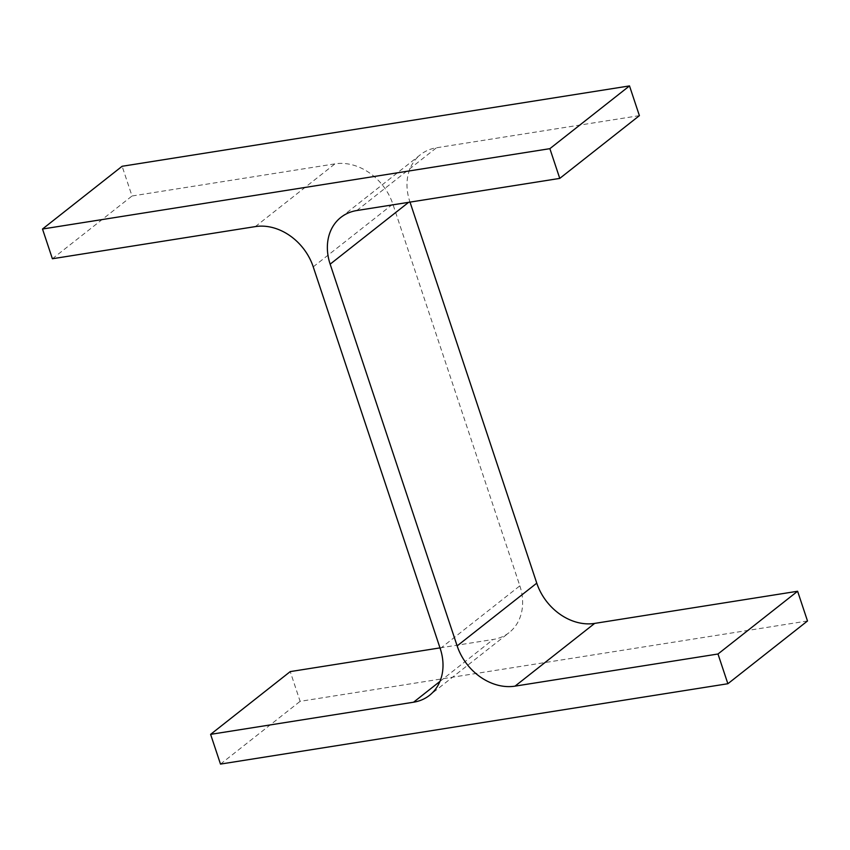 <?xml version="1.0" encoding="UTF-8"?>
<svg xmlns="http://www.w3.org/2000/svg" width="850" height="850" viewBox="0 0 850 850"><rect width="100%" height="100%" fill="white"/><g stroke="black" fill="none" stroke-linecap="round" stroke-linejoin="round"><path stroke-width="0.64" stroke-dasharray="4.25 3.19" d="M440.226 648.582L519.849 585.831L392.859 204.096A51.011 40.949 51.8 0 0 334.964 163.859L132.016 195.999L122.124 166.271M52.392 258.751L132.016 195.999M639.391 115.642L436.443 147.783A51.011 40.949 51.8 0 0 420.484 154.657L340.861 217.398M408.616 202.332L409.774 201.418A51.011 40.949 51.8 0 1 420.484 154.657M409.774 201.418L410.008 202.109M807.5 620.978L300.124 701.335L290.233 671.606M220.49 764.086L300.124 701.335M439.992 647.891L493.181 639.466A51.011 40.949 51.8 0 0 509.139 632.602L429.516 695.343M519.849 585.831A51.011 40.949 51.8 0 1 509.139 632.602M313.236 266.847L392.859 204.096M255.34 226.599L334.964 163.859M356.819 210.534L436.443 147.783M439.928 681.434L493.181 639.466"/><path stroke-width="1.27" d="M457.141 645.904A51.011 40.949 51.8 0 0 515.036 686.141L717.984 654.001L727.876 683.729L220.49 764.086L210.609 734.357L413.557 702.217A51.011 40.949 51.8 0 0 429.516 695.343A51.011 40.949 51.8 0 0 440.226 648.582L313.236 266.847A51.011 40.949 51.8 0 0 255.34 226.599L52.392 258.751L42.5 229.022L122.124 166.271L629.51 85.914L639.391 115.642L559.768 178.394L356.819 210.534A51.011 40.949 51.8 0 0 340.861 217.398A51.011 40.949 51.8 0 0 330.151 264.169L457.141 645.904L536.764 583.153L410.008 202.109M42.5 229.022L549.876 148.665L629.51 85.914M549.876 148.665L559.768 178.394M515.036 686.141L594.66 623.401A51.011 40.949 51.8 0 1 536.764 583.153M594.66 623.401L797.608 591.249L807.5 620.978L727.876 683.729M717.984 654.001L797.608 591.249M210.609 734.357L290.233 671.606L439.992 647.891M330.151 264.169L408.616 202.332M413.557 702.217L439.928 681.434"/></g></svg>
